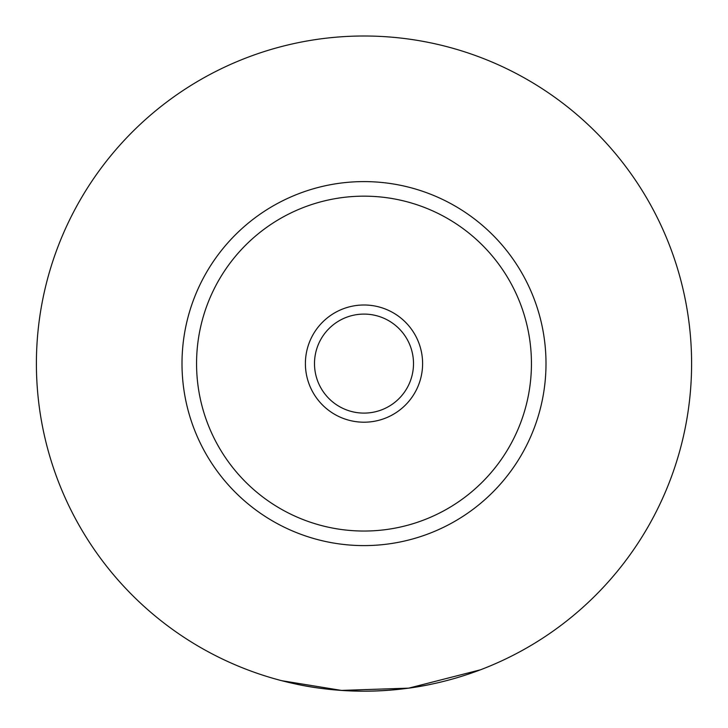 <?xml version="1.0" encoding="UTF-8"?>
<svg xmlns="http://www.w3.org/2000/svg" width="728" height="728" viewBox="0 0 728 728"><rect width="100%" height="100%" fill="white"/><g stroke="black" fill="none" stroke-linecap="round" stroke-linejoin="round"><path stroke-width="1.09" d="M296.096 684.092C316.744 688.606 339.385 690.981 364 691.2C388.615 690.981 411.256 688.606 431.904 684.092M281.636 680.68L341.441 690.408L408.708 688.142L480.48 669.796M422.604 363.6A58.604 58.604 0 0 0 364 304.996A58.604 58.604 0 0 0 305.396 363.6A58.604 58.604 0 0 0 364 422.204A58.604 58.604 0 0 0 422.604 363.6M314.496 363.6A49.504 49.504 0 0 0 364 413.104A49.504 49.504 0 0 0 413.504 363.6A49.504 49.504 0 0 0 364 314.096A49.504 49.504 0 0 0 314.496 363.6M546 363.6A182 182 0 0 1 364 545.6A182 182 0 0 1 182 363.6A182 182 0 0 1 364 181.6A182 182 0 0 1 546 363.6M691.6 363.6A327.6 327.6 0 0 1 364 691.2A327.6 327.6 0 0 1 36.4 363.6A327.6 327.6 0 0 1 364 36A327.6 327.6 0 0 1 691.6 363.6M531.44 363.6A167.44 167.44 0 0 0 364 196.16A167.44 167.44 0 0 0 196.56 363.6A167.44 167.44 0 0 0 364 531.04A167.44 167.44 0 0 0 531.44 363.6"/></g></svg>
